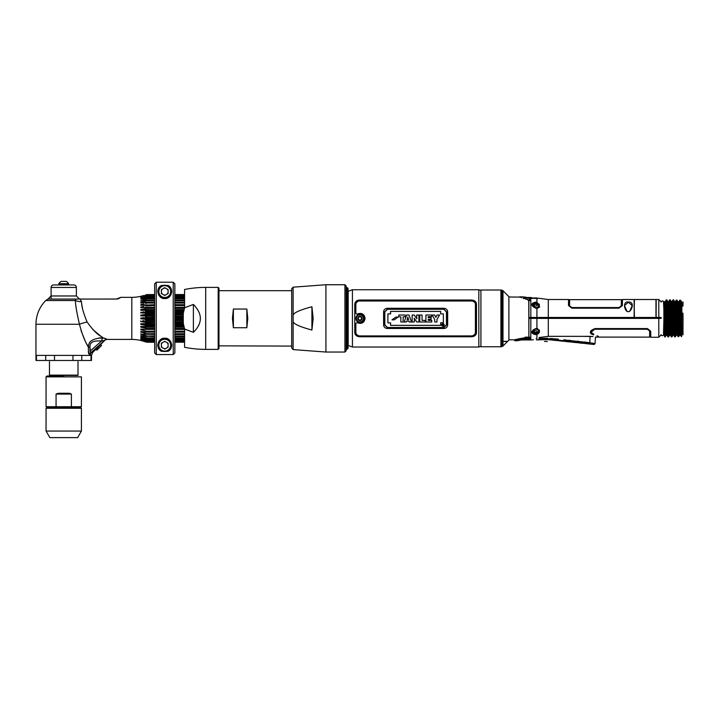 <?xml version="1.0" encoding="UTF-8"?>
<svg xmlns="http://www.w3.org/2000/svg" width="719" height="719" viewBox="0 0 719 719"><rect width="100%" height="100%" fill="white"/><g stroke="black" fill="none" stroke-linecap="round" stroke-linejoin="round"><path stroke-width="1.08" d="M347.619 348.931L347.619 287.843A1.681 1.681 0 0 1 348.05 288.966L348.05 347.807A1.681 1.681 0 0 1 347.619 348.931M348.05 347.807L348.05 288.966M346.486 349.488L346.486 287.285L347.331 288.13L347.331 348.643L346.486 349.488M500.909 318.382L501.314 343.817L501.925 343.565M480.921 290.018L500.909 290.018L500.909 346.756L480.921 346.756L480.921 290.018M502.985 346.028L508.89 340.123L508.89 296.65L502.985 290.746A1.672 1.672 -0 0 0 502.239 290.314L502.239 346.459A1.672 1.672 180 0 0 502.985 346.028L502.985 290.746M502.239 346.459L501.341 346.702L501.341 290.072L502.239 290.314M530.182 318.382L530.505 317.447M529.957 300.623L528.887 300.731L528.887 301.549L528.753 300.695L528.887 337.094M527.144 337.813L524.96 337.813L527.144 337.813M519.801 297.109L508.89 296.983M528.753 300.695L527.566 299.724C516.934 296.345 516.934 296.345 527.566 299.724L528.753 300.623M507.695 341.318L502.985 341.318M502.985 341.453L507.56 341.453M544.499 341.453L547.357 341.453L544.499 341.453M634.104 316.908C634.104 294.395 634.104 294.395 634.104 316.908L634.095 317.447L528.887 317.447L528.887 300.731L530.829 299.58L530.28 299.05M634.104 300.353L634.104 299.517L622.411 299.517L622.411 305.539L619.041 308.19L571.875 308.19L568.513 305.539L568.513 299.517L548.3 299.517L548.3 318.382L661.165 318.382M627.579 311.57L629.098 311.57C631.516 310.833 635.228 301.486 628.343 302.07C622.384 300.875 624.586 311.165 627.579 311.57M632.19 306.824L632.163 305.53L629.817 311.057M535.718 307.957L532.258 304.883L535.763 308.235L536.922 308.298C540.212 307.489 540.212 305.53 536.922 302.42L535.763 302.097L535.628 303.112M537.884 298.304A0.809 0.809 32.8 0 1 538.504 298.223L536.922 298.367A0.809 0.638 -89.7 0 0 536.446 298.358L535.52 298.358M530.802 298.394L538.351 298.25M530.622 317.447L530.64 318.382L530.622 317.447L536.769 317.447L536.76 318.382M530.164 338.514L530.829 337.966L528.887 337.139L528.887 318.382L530.829 318.382L530.829 298.394L529.651 298.376M524.816 297.54L522.722 296.83A0.809 0.809 130.8 0 1 523.252 297.028M530.236 299.14L530.811 299.526L529.004 300.039L525.283 298.906L524.124 297.585L524.717 298.529M523.037 298.313L523.675 298.538C518.462 296.381 518.462 296.381 523.675 298.538L524.897 298.106M523.028 296.884L519.657 296.83L521.599 297.729M535.763 308.235C530.505 305.431 530.505 303.382 535.763 302.097M532.258 304.883L535.628 302.915M535.628 303.607L535.628 303.822A3.37 2.579 0 0 0 534.496 303.966M532.788 305.009A3.37 2.579 0 0 0 532.411 305.638M656.204 316.908C656.204 294.395 656.204 294.395 656.204 316.908L656.231 318.382M661.165 317.447L655.962 317.447L655.962 318.382M658.793 317.447L658.793 299.517L656.204 299.517M663.493 301.89L664.338 318.382L677.262 318.382L676.309 304.757M663.862 320.809L663.862 318.382L664.338 318.382L665.183 336.914L664.635 336.914L663.862 320.809L663.493 334.883M675.968 304.757L676.3 300.129L675.483 301.549L676.318 318.382L677.262 318.382L677.72 332.133L678.107 336.645L678.655 336.645L677.81 318.382L678.754 318.382L677.918 301.764L678.844 301.764L677.945 301.791L676.974 300.129L677.81 318.382L680.632 318.382L679.788 300.129L678.844 301.764L679.689 318.382L680.632 318.382L681.477 336.645L680.066 334.739L678.655 336.645L679.599 335.009L680.534 335.009L679.689 318.382L678.754 318.382L679.599 335.009L680.534 335.009M681.864 334.497L681.864 318.382L682.861 318.382L681.181 318.382L680.336 300.129L681.864 302.016L681.279 301.764L681.864 302.016L681.864 335.854L681.181 318.382L680.632 318.382L683.05 318.382L682.933 313.133M667.807 301.495L668.652 318.382L669.587 318.382L668.742 301.495A0.539 0.539 -90 0 1 667.852 301.558M670.53 318.382L671.079 318.382L670.234 299.859L668.715 301.522L669.686 299.859L671.366 336.914L672.885 335.252L671.914 336.914L671.079 318.382L674.44 318.382L674.692 325.608L674.692 336.852L673.056 299.859L672.112 301.495L671.178 301.495L672.085 301.522L673.056 299.859L673.658 299.859L673.847 300.803L674.44 318.382L675.384 318.382L676.228 335.009L677.163 335.009L676.489 318.382M665.345 301.522L666.315 299.859L667.996 336.914L669.524 335.252L668.553 336.914L666.864 299.859L665.327 301.558M669.173 307.723L669.191 307.238M664.437 301.495A0.539 0.539 90 0 0 664.904 301.764L664.437 301.495L665.282 318.382L663.862 318.382L663.862 304.101M670.261 299.877L671.204 301.522L672.085 301.522M676.462 307.723L676.534 305.836M676.579 304.757L676.66 303.032M676.309 305.836L676.309 307.723M680.363 300.147L678.817 301.791M681.864 305.126L681.864 306.096L682.978 306.096L683.05 302.043M664.904 301.764A0.539 0.539 90 0 0 665.372 301.495L666.216 318.382L667.708 318.382M674.125 306.582L674.152 305.836M674.206 304.757L674.548 301.549L673.775 300.2M675.015 307.624L674.152 307.723M675.905 306.698L675.932 305.836M675.384 318.382L674.548 301.549A0.539 0.539 99.5 0 0 675.483 301.549L675.429 301.621M675.447 301.567L676.273 300.147L676.965 300.129M675.644 302.402L674.71 302.411L674.548 301.549M664.266 316.081L665.21 316.081M668.571 316.081L669.506 316.081M674.377 316.081L675.312 316.081M676.246 316.081L677.199 316.081M668.212 306.132L669.146 306.132L668.212 306.096M674.107 306.132L674.943 306.132L674.107 306.096M675.878 306.132L676.831 306.132L675.878 306.096M676.903 307.723L675.95 307.723M669.209 307.723L668.275 307.723M658.191 318.382L658.191 317.447M663.952 306.402L664.85 306.402L663.952 306.366M664.922 308.038L664.014 308.038M677.064 311.884L676.103 311.884M675.168 311.884L674.269 311.884M669.371 311.884L668.436 311.884M665.066 311.884L664.14 311.884M683.05 318.382C683.05 339.449 683.05 339.449 683.05 318.382C683.05 297.324 683.05 297.324 683.05 318.382L682.978 330.587L681.864 330.587M676.372 320L675.438 320M670.575 320L669.632 320M668.706 320L667.753 320M535.646 302.861L539.196 304.137M631.785 303.84L631.785 303.346M634.077 318.382L634.401 299.517L655.962 299.517L655.962 317.447L634.401 317.447L634.401 318.382M539.295 306.159L539.313 304.326M526.092 299.113L527.593 299.419M524.124 297.585L529.328 298.331L529.391 298.807L529.328 298.331C530.523 298.789 530.433 299.212 529.076 299.598L528.959 299.589M632.055 304.523L631.839 303.939M676.768 304.766L675.815 304.757M674.88 304.766L674.062 304.757M669.074 304.766L668.14 304.757M664.769 304.766L663.889 304.757M663.934 305.836L664.823 305.836M668.194 305.836L669.128 305.836M674.098 305.836L674.934 305.836M675.869 305.836L676.822 305.836M664.131 311.489L665.048 311.489M668.418 311.489L669.353 311.489M674.26 311.489L675.159 311.489M676.094 311.489L677.046 311.489M676.93 308.217L675.968 308.217M675.033 308.217L674.17 308.217M669.236 308.217L668.302 308.217M664.931 308.217L664.023 308.217M539.708 307.112L538.279 305.827M537.381 307.22L537.632 308.172M634.194 316.854L634.122 300.677L634.401 316.854M634.401 300.596L634.131 302.69M656.123 316.854L656.186 300.677L655.962 316.854M656.204 306.096L656.186 304.056M656.186 302.69L655.962 300.596M569.583 305.935L571.875 307.768L619.041 307.768L621.333 305.737L619.041 307.534L571.875 307.534L569.583 305.935M622.411 299.787L621.333 299.652L621.333 305.737M569.583 305.737L569.583 299.652L568.513 299.787M628.801 311.651L627.876 311.651M626.86 311.057L624.514 305.53L628.343 302.277L632.163 305.53L632.145 306.995M535.628 333.661L535.763 334.677L536.922 334.353L536.922 338.307C532.312 340.267 532.312 340.267 536.922 338.307L536.14 338.649M535.763 334.677C530.523 333.445 530.523 331.396 535.763 328.538L532.258 331.881C532.411 330.389 533.561 329.374 535.718 328.817M536.922 334.353C540.293 332.816 540.293 330.857 536.922 328.475L535.763 328.538M530.793 338.119L530.829 318.382L548.3 318.382L548.3 336.348L539.268 337.49M537.183 329.455L537.632 328.601L537.381 329.554M538.693 330.668L539.394 330.03L539.421 332.241L535.646 333.913M592.267 334.245L593.517 334.578C602.486 337.508 602.486 337.508 593.517 334.578L593.517 334.883C602.486 337.768 602.486 337.768 593.517 334.883C588.897 332.717 589.427 330.614 595.08 328.583L647.343 328.583L650.713 331.234L650.713 337.256L658.793 337.256L658.793 318.382M592.878 336.546L590.2 336.348C597.678 337.337 597.678 337.337 590.2 336.348L548.3 336.348M592.959 336.555L582.147 336.348M585.203 341.938L586.066 342.28L585.922 343.637L594.11 344.491L594.999 343.745L595.467 337.094L649.634 337.121L649.634 330.839L647.765 329.041M591.503 334.191L590.497 333.14M596.968 335.773L598.361 336.312M535.628 333.859L532.258 331.89M532.411 331.135A3.37 2.579 180 0 0 532.788 331.765M534.496 332.807A3.37 2.579 180 0 0 535.628 332.951L535.628 333.167M533.21 333.517L532.285 332.214M663.862 334.344L664.032 331.908M664.104 330.255L663.862 329.554M529.211 337.139L529.696 337.175M593.517 334.578L590.299 332.061M591.503 333.868L592.249 334.236M648.107 329.113L648.628 329.338M649.509 330.273L649.634 330.839M647.343 329.005L595.08 329.005L591.378 331.962M537.848 333.131L536.194 333.724L536.194 334.587M538.306 332.951L538.926 332.618M666.127 335.279L665.183 336.914L666.127 335.279L667.052 335.279L666.216 318.382L665.282 318.382L666.127 335.279L667.052 335.279M668.059 329.554L669.038 329.554L669.012 330.255M668.949 331.908L668.598 336.825M668.275 334.506L668.4 331.908M668.463 330.255L668.49 329.554M670.764 331.908L670.423 335.279L671.321 336.825M669.973 329.554L670.881 329.554L670.845 330.255M674.692 325.608L675.545 336.195M674.737 336.905L675.438 336.789M681.864 332.07L681.477 336.645M677.136 334.982L678.107 336.645M676.696 334.739L675.357 336.519M676.714 329.554L675.779 329.554M668.149 331.908L669.155 331.908M670.081 331.908L670.971 331.908M675.896 331.908L676.831 331.908M676.75 330.255L675.815 330.255M670.908 330.255L670.009 330.255M669.074 330.255L668.086 330.255M668.014 328.475L668.994 328.475M669.928 328.475L670.836 328.475M675.734 328.475L676.669 328.475M676.39 320.404L675.456 320.404M670.584 320.404L669.65 320.404M668.715 320.404L667.762 320.404M668.041 329.104L669.021 329.104M669.955 329.104L670.863 329.104M675.761 329.104L676.696 329.104M682.951 326.264L682.969 328.17M682.978 330.372L683.05 334.73M527.809 337.75L525.122 337.75C517.536 338.928 514.004 339.745 514.525 340.204C513.348 339.979 516.88 339.161 525.122 337.75L525.122 338.218C511.946 341.031 510.328 341.624 525.122 338.218L530.289 338.757L525.122 339.215C513.132 341.354 516.889 340.339 525.122 339.215L525.122 339.215M530.289 338.757L529.319 338.227M525.122 337.75L525.122 337.139C511.362 340.231 511.362 340.231 525.122 337.139L528.887 337.139L528.887 337.75L528.887 337.139M593.867 334.209C603.816 337.759 603.816 337.759 593.867 334.209C590.29 332.394 590.694 330.74 595.08 329.239L647.343 329.239L649.634 331.037L648.628 329.563M647.343 329.239L646.705 329.239M642.346 329.239L637.672 329.239M649.634 331.037L649.634 337.121M669.587 318.382L670.423 335.279A0.539 0.539 -90 0 0 669.488 335.279L668.652 318.382M669.955 335.009L670.423 335.279M676.678 329.554L676.642 330.255M676.561 331.908L676.282 334.937M676.228 335.009L677.163 335.009M539.394 330.03L538.846 330.578M558.456 339.134L556.56 339.17L556.416 340.527L552.39 340.105L552.525 338.748L549.846 338.469L557.27 339.026M548.013 338.272L539.124 338.397L539.169 337.517M565.44 339.925L563.813 339.754M565.952 340.159L570.652 340.447M577.555 341.139L578.444 341.219M578.66 341.273L576.683 341.291L576.602 342.055A0.809 0.782 6 0 0 576.917 342.028L578.975 342.244L578.912 342.837L572.513 342.226L572.657 340.869L569.978 340.59M590.083 336.762L589.778 342.675C596.833 344.015 595.062 343.61 589.778 342.675L589.697 343.439C594.91 344.554 594.91 344.554 589.697 343.439L585.985 343.044L586.066 342.28L579.361 341.57M568.28 336.348L572.423 336.348M536.311 333.679L538.333 332.124C536.527 334.146 534.729 334.146 532.923 332.124A2.894 2.22 0 0 1 532.734 331.324A2.894 2.22 0 0 1 535.628 329.104A2.894 2.22 0 0 1 538.531 331.324A2.894 2.22 0 0 1 538.333 332.124M578.462 342.019L577.995 341.92M563.507 340.617L563.444 341.21L565.502 341.426L565.565 340.833L563.507 340.617A0.809 0.782 6 0 1 563.184 340.644L563.121 341.237L559.094 340.815L559.157 340.222L563.184 340.644L559.157 340.222M536.778 339.745L547.932 339.035L549.765 339.233L547.932 339.035L547.869 339.629L549.702 339.826L552.084 340.015L552.147 339.422L550.08 339.206L550.017 339.799M539.187 339.17L538.738 339.242M547.869 339.629L536.401 339.871M549.702 339.826L549.765 339.233A0.809 0.782 6 0 0 550.08 339.206M535.628 333.059L536.194 333.086L535.628 333.059M538.711 333.221L537.731 333.167M556.794 339.907L558.852 340.123L558.789 340.716L556.731 340.5L556.794 339.907M570.212 341.327L572.27 341.543L572.216 342.127L570.149 341.911L570.212 341.327M583.621 342.738L585.688 342.954L585.626 343.538L583.558 343.322L583.621 342.738M569.897 341.354L569.834 341.938L565.808 341.516L565.871 340.923L569.897 341.354L565.871 340.923M583.307 342.765L583.244 343.349L579.217 342.927L579.28 342.343L583.307 342.765L579.28 342.343M525.571 297.324L527.027 297.639A17.517 17.517 100 0 1 531.179 297.558A17.517 17.517 0 0 1 533.139 298.178M534.783 298.538L536.823 297.927L530.505 298.097L524.178 296.947L529.993 298.331M534.037 331.953A1.591 1.222 180 0 0 537.219 331.953A1.591 1.222 180 0 0 534.037 331.953A1.591 1.222 180 0 1 534.145 331.513A1.492 1.141 0 0 0 534.181 331.639L534.585 332.178A1.492 1.141 0 0 0 535.224 332.457L536.032 332.457A1.492 1.141 0 0 0 536.671 332.178L537.075 331.639A1.492 1.141 0 0 0 537.111 331.513A1.591 1.222 180 0 1 537.219 331.953M534.037 304.82A1.591 1.222 0 0 0 537.219 304.82A1.591 1.222 0 0 0 534.037 304.82M538.531 305.449A2.894 2.22 180 0 1 535.628 307.669A2.894 2.22 180 0 1 532.734 305.449A2.894 2.22 180 0 1 532.923 304.649C534.729 302.627 536.527 302.627 538.333 304.649A2.894 2.22 180 0 1 538.531 305.449M534.145 305.26A1.492 1.141 180 0 1 534.181 305.135L534.585 304.595A1.492 1.141 180 0 1 535.224 304.317L536.032 304.317A1.492 1.141 180 0 1 536.671 304.595L537.075 305.135A1.492 1.141 180 0 1 537.111 305.26M537.183 307.319L537.183 308.271M352.427 289.748L352.427 347.025L348.185 345.479L348.185 291.294L352.427 289.748L478.836 289.748L478.836 347.025L352.427 347.025M476.49 332.555L476.49 304.218C476.221 301.603 474.513 300.2 471.367 300.021L359.886 300.021C356.75 300.209 355.042 301.603 354.773 304.218L354.773 332.555C355.042 335.171 356.75 336.564 359.886 336.753L471.367 336.753C474.513 336.564 476.221 335.171 476.49 332.555M480.921 346.261L478.836 347.025M480.921 290.512L478.836 289.748M363.949 318.382A4.044 4.044 0 0 1 359.913 322.427A4.044 4.044 0 0 1 355.869 318.382A4.044 4.044 0 0 1 359.913 314.347A4.044 4.044 0 0 1 363.949 318.382M361.531 318.382A1.618 1.618 0 0 0 359.913 316.773A1.618 1.618 0 0 0 358.296 318.382A1.618 1.618 0 0 0 359.913 320A1.618 1.618 0 0 0 361.531 318.382M359.886 300.021L471.376 300.021M354.916 303.184L355.267 302.348M355.869 301.549L356.489 301.027M357.568 300.443L358.574 300.147M359.886 336.753L471.376 336.753M358.583 336.627L357.55 336.321M356.498 335.755L355.887 335.234M355.276 334.443L354.916 333.589M476.346 333.589L475.996 334.425M475.385 335.225L474.774 335.746M473.695 336.33L472.68 336.627M472.68 300.147L473.713 300.452M474.765 301.018L475.376 301.54M475.987 302.331L476.346 303.175M355.851 318.382C358.556 323.622 361.262 323.622 363.976 318.382C361.262 313.151 358.556 313.151 355.851 318.382M472.581 301L358.673 301.009M358.089 301.189L356.309 302.618M355.959 303.427L355.851 304.218C356.022 302.16 357.37 301.045 359.886 300.857L471.367 300.857C473.902 301.045 475.25 302.169 475.412 304.218L475.304 303.427M474.953 302.618L473.174 301.189M475.304 333.346L475.412 332.555C475.241 334.614 473.893 335.728 471.367 335.917L472.59 335.764M473.165 335.584L474.953 334.155M358.682 335.773L359.886 335.917C357.361 335.728 356.013 334.605 355.851 332.555L355.959 333.346M356.309 334.155L358.089 335.584M357.1 322.651L355.851 323.316L357.1 322.651C361.45 324.323 364.093 322.903 365.027 318.382L364.937 319.362M364.443 320.773L363.787 321.726M362.888 322.534L362.142 322.975M364.946 317.447L365.027 318.382C364.093 313.87 361.45 312.441 357.1 314.122L362.888 314.23M364.884 319.622L363.787 315.048L364.443 316.001M355.851 332.555L355.851 323.316M471.367 335.917L359.886 335.917M475.412 304.218L475.412 332.555M357.1 314.122L355.851 313.457L355.851 304.218M387.37 308.289L443.893 308.289C446.184 308.478 447.443 309.682 447.658 311.893L447.658 324.88C447.434 327.091 446.184 328.295 443.893 328.484L387.37 328.484C385.078 328.295 383.82 327.091 383.604 324.88L383.604 311.893C383.82 309.682 385.078 308.478 387.37 308.289M386.418 308.406L385.573 308.712M385.339 308.846L384.755 309.287M384.692 309.341L384.162 309.988M383.973 310.311L383.721 310.959M447.533 310.959L447.308 310.356M447.101 309.979L446.562 309.332M446.49 309.269L445.933 308.855M445.717 308.73L444.836 308.397M444.845 328.367L445.69 328.053M445.933 327.918L446.499 327.496M446.571 327.433L447.101 326.786M447.29 326.453L447.533 325.815M383.73 325.815L383.946 326.408M384.162 326.794L384.701 327.442M384.791 327.522L385.321 327.918M385.546 328.044L386.418 328.376M363.472 322.058L365.027 318.382L363.472 314.715M446.58 311.839L443.893 309.143L387.37 309.143L384.674 311.839L384.674 324.934L387.37 327.63L443.893 327.63L446.58 324.934L446.58 311.839M443.497 326.21L444.351 324.97C443.398 326.741 442.446 326.741 441.493 324.97C442.446 323.173 443.398 323.173 444.351 324.97C443.398 323.173 442.446 323.173 441.493 324.97M442.616 326.022L441.772 324.97C442.536 326.399 443.299 326.399 444.063 324.97C443.299 323.532 442.536 323.532 441.772 324.97L441.826 324.646M387.478 309.278L443.785 309.278L446.445 311.947L446.445 324.826L443.785 327.496L387.478 327.496L384.818 324.826L384.818 311.947L387.478 309.278M440.702 313.879L440.702 311.39L390.579 311.39L390.579 313.879L387.892 313.879L387.892 322.894L390.579 322.894L390.579 325.383L440.702 325.383L440.702 322.768L443.371 322.768L443.371 313.879L440.702 313.879L443.353 313.897L443.353 322.741L440.684 322.741L440.684 325.356L390.606 325.356L390.606 322.876L387.909 322.876L387.909 313.897L390.606 313.897L390.606 311.417L440.684 311.417L440.684 313.897M395.971 317.043L391.963 319.856L394.165 319.856L398.146 317.043L395.971 317.043M400.834 316.845L398.766 316.845L398.766 315.021L405.192 315.021L405.192 316.845L403.125 316.845L403.125 321.995L400.834 321.995L400.834 316.845M406.415 321.995L404.168 321.995L406.675 315.021L409.012 315.021L411.52 321.995L409.237 321.995L408.967 321.087L406.675 321.087L406.415 321.995L406.675 321.087L408.967 321.087L409.237 321.995M407.116 319.631L408.563 319.631L407.826 317.124L407.116 319.631L407.826 317.124L408.563 319.631L407.116 319.631M414.342 321.995L412.149 321.995L412.149 315.021L414.297 315.021L416.795 318.832L416.705 315.021L418.907 315.021L418.907 321.995L416.759 321.995L414.252 318.202L414.342 321.995M425.226 321.995L419.779 321.995L419.779 315.021L422.071 315.021L422.071 320.377L425.226 320.377L425.226 321.995M431.777 321.995L425.927 321.995L425.927 315.021L431.634 315.021L431.634 316.648L428.227 316.648L428.227 317.645L431.112 317.645L431.112 319.281L428.227 319.281L428.227 320.377L431.777 320.377L431.777 321.995M434.698 319.461L432.092 315.021L434.653 315.021L435.858 317.385L437.071 315.021L439.597 315.021L436.99 319.425L436.99 321.995L434.698 321.995L434.698 319.461M443.156 324.844L442.509 324.332L443.156 324.844M444.009 324.646L443.138 326.04M443.29 324.979L443.596 325.743L443.29 324.979M443.084 325.042L443.362 325.743L442.509 325.042L443.084 325.042M398.146 317.043L394.165 319.856M411.07 320.755L410.01 317.789M406.675 315.021L404.168 321.995M416.705 317.241L416.795 318.832L414.324 315.066M414.342 319.793L414.252 318.202L416.759 321.995M428.227 317.645L428.227 316.648M428.227 320.377L428.227 319.281M437.071 315.021L435.858 317.385L434.653 315.021M436.99 319.425L438.419 317.007M439.228 315.65L439.597 315.021M433.269 317.025L434.609 319.308M442.509 325.042L442.302 324.161L443.12 324.161M359.913 321.914A3.532 3.532 0 0 1 356.381 318.382A3.532 3.532 0 0 1 359.913 314.859A3.532 3.532 0 0 1 363.437 318.382A3.532 3.532 0 0 1 359.913 321.914M359.913 316.225A2.166 2.166 0 0 0 357.747 318.382A2.166 2.166 0 0 0 359.913 320.548A2.166 2.166 0 0 0 362.07 318.382A2.166 2.166 0 0 0 359.913 316.225M661.085 318.382L661.085 317.447M247.785 318.382L246.851 327.729L246.851 309.044L247.785 318.382M233.378 327.729L233.378 309.044L232.435 318.382L233.378 327.729L246.851 327.729M311.911 330.039L311.911 306.734L313.169 318.382L311.911 330.039C298.987 326.561 292.723 323.55 293.118 321.007L293.118 349.596L291.698 347.942L291.698 318.382L291.698 346.091L218.98 345.848M233.378 309.044L246.851 309.044M218.98 290.683L291.698 290.683L291.698 318.382L291.698 288.831L293.118 287.178L293.118 315.767C292.723 313.223 298.987 310.213 311.911 306.734M293.118 321.007L293.118 315.767M346.136 350.827L346.136 285.946L344.922 284.733L344.922 352.04L346.136 350.827M47.993 299.059L51.094 295.967L76.376 295.967L79.476 299.059L115.912 299.059L78.919 299.059L116.918 299.032M79.98 299.095L81.526 301.692C81.499 306.141 83.35 312.9 87.089 321.968C98.027 337.292 101.918 335.863 103.015 337.975L105.244 338.433M107.239 339.305L103.015 337.975A3.37 1.429 100.6 0 0 101.568 341.085L104.866 340.267A3.37 3.343 -156 0 1 107.239 339.305L107.176 339.431A3.37 3.37 88.8 0 0 104.794 340.42L104.866 340.267A3.37 3.343 24 0 1 106.834 339.323M140.798 340.447L140.798 340.447A40.426 40.426 0 0 0 131.82 339.431L107.176 339.431M142.722 295.851L140.798 296.327A40.426 40.426 0 0 1 131.82 297.342L120.792 297.342L116.289 299.059M78.919 299.059L75.855 299.059L75.351 300.515A13.472 10.686 180 0 0 81.526 301.692M87.089 321.968A13.472 2.229 165.9 0 0 79.458 324.26C76.942 313.637 75.576 305.728 75.351 300.515L45.746 300.515L47.885 299.059L79.476 299.059M78.515 320.18L77.634 316.108M76.367 309.386L75.783 305.314M92.76 329.491L102.934 337.966C93.128 338.182 88.284 341.255 88.392 347.187C84.941 341.543 81.966 333.904 79.458 324.26L35.95 324.26L35.95 355.402L91.52 355.402L92.508 352.705L95.483 349.623M90.531 352.84L89.956 347.187L89.956 351.258L101.523 341.094C93.407 340.303 89.551 342.334 89.956 347.187L88.392 347.187L88.392 351.258L89.956 355.087L90.882 352.705L104.866 340.267L97.667 347.547L96.768 350.234L98.557 348.445L96.768 350.234M88.392 347.187L86.738 344.006M84.833 340.087L81.058 330.686M89.902 355.087L89.147 354.575M88.689 353.604L88.464 352.571M88.419 352.058L88.392 351.258M90.288 353.577A3.37 3.182 90 0 0 90.091 354.099M90.046 354.296A3.37 3.182 90 0 0 89.956 355.087L91.52 355.087M97.586 347.061L91.322 352.364M100.525 344.689L94.809 350.405M95.942 349.119L96.598 348.418M97.173 347.825L98.161 346.846M98.674 346.351L99.564 345.533M117.61 298.933L118.186 298.789M118.671 298.628L119.282 298.358M120.172 297.837L120.792 297.342M82.658 309.296L81.606 303.535M88.392 347.16L88.581 345.713M99.168 337.939L100.669 337.867M140.816 296.57L144.762 295.527M141.041 296.417L142.722 295.967M143.881 295.617L140.816 296.471M140.798 296.327L143.899 295.5M142.829 340.959L143.809 341.246M154.639 346.172L154.639 352.939L154.639 342.244L146.766 342.226L140.816 340.447M140.816 340.303L146.766 342.163L154.639 342.163M143.773 341.13L142.829 340.833M144.6 341.201L141.706 340.411M154.639 341.741L154.639 341.148L146.766 341.148L142.398 340.204M145.166 339.593L142.82 339.458M140.816 338.622L146.766 340.024L146.766 339.548L154.639 339.548M144.564 339.44L141.706 338.784M143.773 338.505L142.829 338.218M140.816 337.301L146.766 338.523L146.766 337.93L140.816 336.124L140.816 335.656L143.683 336.088M144.564 338.011L141.706 337.445M144.762 335.324L140.816 334.254L140.816 333.715L141.625 334.443M154.639 334.515L143.638 334.047M144.762 333.113L140.816 332.115L140.816 331.513L141.625 332.295M140.816 331.513L145.481 331.944L140.816 331.513M140.816 329.742L140.816 329.086L140.816 329.742L146.766 331.198L154.639 331.198M143.764 330.389L142.838 330.165M140.816 329.086L145.481 329.338L140.816 329.086M144.807 327.981L140.816 327.181L140.816 326.48L140.816 327.181L141.589 327.316M140.816 326.48L145.481 326.543L140.816 326.48M154.639 323.442L154.639 324.584L140.816 324.467L146.766 325.554L154.639 325.554M143.683 324.925L142.856 324.781M144.375 323.64L142.074 323.703M144.923 322.211L140.816 321.645L140.816 320.89L140.816 321.645L141.544 321.726M144.124 320.683L142.668 320.782M154.639 318.769L140.816 318.769L145.454 319.254M143.593 319.038L142.937 318.966M143.917 317.699L142.623 317.843M140.816 315.884L140.816 315.129L140.816 315.884L154.639 316.297M154.639 313.044L142.029 313.071M143.962 311.794L142.695 312.019M144.492 310.248L140.816 310.293L140.816 309.592L146.766 308.307L146.766 307.355L154.639 307.355M145.481 308.622L145.481 307.435L140.816 307.687L140.816 307.031L140.816 307.687L146.766 307.355M141.077 306.977L142.713 306.636M143.908 306.348L140.816 307.031M154.639 305.575L145.481 305.926L145.481 304.829L140.816 305.26L140.816 304.658L140.816 305.26L154.639 304.694M141.041 304.613L142.713 304.227M143.908 303.912L140.816 304.658M145.04 302.519L140.816 302.519L140.816 303.058L145.481 302.447L140.816 303.058L140.816 302.519L146.766 300.803L146.766 300.102L154.639 300.102M146.766 300.102L140.816 301.117L146.766 298.843L146.766 298.25L141.589 299.347M144.843 298.7L145.481 298.547L145.481 299.284M141.059 299.032L142.73 298.583M143.89 298.232L154.639 298.151M141.077 298.106L141.589 298.008M144.807 297.28L140.816 298.151M141.041 297.81L142.722 297.351M143.89 296.983L145.885 296.983M154.639 295.967L146.766 295.626L140.816 297.181L145.481 295.545M141.041 296.516L141.625 296.381M146.766 295.967L140.816 297.864M154.639 297.226L146.766 297.226L140.816 299.095M154.639 309.592L140.816 309.592L140.816 310.293L154.639 310.213M140.816 313.044L140.816 312.307L154.639 312.307M154.639 315.129L140.816 315.129L146.766 314.257L146.766 313.214L154.639 313.214M140.816 318.769L140.816 318.005L154.639 318.005M140.816 324.467L140.816 323.73L154.639 323.73L146.766 323.559L146.766 322.516L145.481 322.31L145.481 323.604L146.766 323.559M154.639 336.672L143.854 336.124M140.816 337.678L146.766 339.548M140.816 338.91L146.766 340.806L154.639 340.806M140.816 339.79L146.766 341.687L154.639 341.687M140.816 340.204L146.766 341.687M154.639 294.61L146.766 294.61L154.639 294.547M146.766 294.61L145.481 295.06L146.766 294.547M146.766 297.226L146.766 296.749L145.481 297.091L145.481 297.675M154.639 303.058L146.766 303.058L146.766 302.259L154.639 302.259M146.766 303.058L145.481 303.445L145.481 302.447L146.766 302.259M146.766 305.575L146.766 304.694M154.639 310.302L154.639 311.246L146.766 311.219L146.766 310.213M146.766 311.219L145.481 311.48L145.481 310.231M145.481 314.464L145.481 313.169L146.766 313.214M154.639 317.358L146.766 317.358L146.766 316.297M146.766 317.358L145.481 317.51L145.481 316.198M146.766 319.416L145.481 319.263L145.481 320.575L154.639 320.476L146.766 320.476L146.766 319.416L154.639 319.416M154.639 326.561L146.766 326.561L146.766 325.554M146.766 326.561L145.481 326.543L145.481 325.294M146.766 329.419L146.766 328.466L145.481 328.152L145.481 329.338L154.639 329.419M145.481 330.848L145.481 331.944L154.639 332.079L146.766 332.079L146.766 331.198M146.766 334.515L146.766 333.715L145.481 333.328L145.481 334.326M146.766 336.672L146.766 335.971L145.481 335.557L145.481 336.429M141.382 340.447L141.868 340.447L141.382 340.447M159.366 294.88L158.647 294.88M154.639 294.88L146.766 294.88M184.576 294.88L174.852 294.88L184.576 294.61M170.843 294.88L170.124 294.88M158.513 342.163L159.214 342.163M159.178 342.226L158.477 342.226M158.764 341.687L159.501 341.687M159.366 341.893L158.647 341.893M154.639 342.217L146.766 341.893M159.375 340.806L160.211 340.806M159.906 341.148L159.115 341.148M160.723 339.548L161.218 339.961M161.137 340.024L160.13 340.024M154.639 340.024L146.766 340.024M154.639 337.93L146.766 337.93M154.639 338.523L146.766 338.523M154.639 335.971L146.766 335.971M154.639 333.715L146.766 333.715M154.639 328.466L146.766 328.466M154.639 322.516L146.766 322.516M154.639 314.257L146.766 314.257M154.639 308.307L146.766 308.307M154.639 300.803L146.766 300.803M154.639 298.25L146.766 298.25M154.639 298.843L146.766 298.843M161.137 296.749L160.13 296.749M154.639 296.749L146.766 296.749M161.218 296.812L160.723 297.226M146.766 295.626L154.639 295.626M159.115 295.626L159.906 295.626M160.211 295.967L159.375 295.967M159.501 295.087L158.764 295.087M154.639 295.087L146.766 295.087M158.477 294.547L159.178 294.547M159.214 294.61L158.513 294.61A6.938 6.938 0 0 0 158.566 294.736M184.576 295.087L174.852 295.087M170.727 295.087L169.99 295.087M165.19 297.873L161.982 297.289M162.548 298.151L166.943 298.151M174.852 298.151L184.576 298.151M184.576 296.749L174.852 296.749M169.36 296.749L168.354 296.749M168.776 297.226L167.788 297.109M184.576 297.226L174.852 297.226M184.576 298.25L174.852 298.25M184.576 298.843L174.852 298.843M143.854 300.65L140.816 300.65M184.576 300.803L174.852 300.803M174.852 300.102L184.576 300.102M184.073 308.307L174.852 308.307M183.597 309.592L174.852 309.592M174.852 307.355L184.576 307.355M183.273 314.257L174.852 314.257M174.852 316.297L183.273 316.297L183.273 315.129L174.852 315.129M174.852 313.214L183.273 313.178M140.816 321.645L154.639 321.645M174.852 321.645L183.273 321.645L183.273 320.476L174.852 320.476L183.273 320.476M183.273 322.516L174.852 322.516M183.273 323.559L174.852 323.559M140.816 327.181L154.639 327.181M174.852 327.181L183.597 327.181M184.073 328.466L174.852 328.466M184.576 329.419L174.852 329.419M140.816 332.115L154.639 332.115M174.852 332.115L184.576 332.115M184.576 333.715L174.852 333.715M184.576 334.515L174.852 334.515M140.816 334.254L145.04 334.254M184.576 335.971L174.852 335.971M184.576 336.672L174.852 336.672M184.576 337.93L174.852 337.93M184.576 338.523L174.852 338.523M161.577 339.736L165.145 338.901M184.576 340.024L174.852 340.087M169.36 340.024L168.354 340.024M184.576 338.622L174.852 338.622M166.943 338.622L162.548 338.622M154.639 338.622L144.124 338.622M167.788 339.665L168.776 339.548M174.852 339.548L184.576 339.548M184.576 341.893L174.852 341.938M170.843 341.893L170.124 341.893M184.576 340.204L174.852 340.204M169.567 340.204L168.614 340.204M160.876 340.204L159.933 340.204M154.639 340.204L145.094 340.204M169.99 341.687L170.727 341.687M174.852 341.687L184.576 341.687M165.019 338.883L163.95 338.892M162.925 339.089L161.982 339.485M162.925 297.684L163.95 297.882M174.852 312.307L183.309 311.902M183.282 313.044L174.852 313.044M174.852 318.005L183.273 318.005L183.273 317.358L174.852 317.358M174.852 319.416L183.273 319.416L183.273 318.769L174.852 318.769M174.852 323.73L183.282 323.73M183.291 324.467L174.852 324.467M145.885 339.79L143.908 339.79M101.568 341.085L104.866 340.267M102.934 337.966A3.37 1.402 -79.8 0 0 101.523 341.094M183.354 311.219L174.852 311.219M174.852 310.213L183.48 310.213M184.576 342.226L174.852 342.226L174.852 352.939L174.852 346.172M171.014 342.226L170.322 342.226M170.286 342.163L170.987 342.163M174.852 342.163L184.576 342.163M184.576 341.148L174.852 341.148M170.376 341.148L169.594 341.148M169.289 340.806L170.115 340.806M174.852 340.806L184.576 340.806M184.576 332.079L174.852 332.079L184.576 332.079M174.852 331.198L184.576 331.198M183.498 326.696L174.852 326.525M174.852 325.554L183.354 325.554M170.87 294.826A6.938 6.938 0 0 0 170.996 294.592L170.286 294.61M170.322 294.547L171.014 294.547M174.852 294.529L174.852 283.834L174.852 294.547L184.576 294.547M184.576 295.967L174.852 295.967M170.115 295.967L169.289 295.967M169.594 295.626L170.376 295.626M174.852 295.626L184.576 295.626M184.576 303.058L174.852 303.058M174.852 302.259L184.576 302.259M184.576 305.575L174.852 305.575M174.852 304.694L184.576 304.694M51.094 299.059L51.094 287.447A2.508 2.508 0 0 1 53.601 284.94L73.868 284.94A2.508 2.508 0 0 1 76.376 287.447L76.376 295.967M100.642 344.572L101.532 345.462L98.557 348.445L97.667 347.547M218.98 318.382L218.98 348.571L218.181 349.38L218.181 287.393L218.98 288.202L218.98 318.382M191.452 348.436L190.014 348.194L191.452 348.436A107.805 107.805 0 0 0 205.697 349.38L218.181 349.38M184.576 307.768L193.384 304.434C202.677 313.852 202.677 323.155 193.384 332.34L184.576 329.005L183.273 323.235L183.273 313.538L184.576 307.768L184.576 289.487A107.805 107.805 0 0 1 205.697 287.393L205.697 349.38M188.567 348.014L190.014 348.194L188.567 348.014A107.805 107.805 0 0 1 184.576 347.286L184.576 329.005M198.633 325.554L198.983 324.745M193.384 304.434L193.384 332.34M35.986 355.402L35.986 360.471L91.493 360.471L91.493 355.402M72.979 360.471L72.979 355.402M54.5 360.471L54.5 355.402M81.777 360.471L81.777 355.402M91.016 360.471L91.016 355.402M36.453 360.471L36.453 355.402M45.692 360.471L45.692 355.402M78.011 361.639C80.87 359.994 80.87 359.994 78.011 361.639C80.87 359.994 80.87 359.994 78.011 361.639L78.011 375.12L49.458 375.12L49.458 361.639C46.6 359.994 46.6 359.994 49.458 361.639C46.6 359.994 46.6 359.994 49.458 361.639M78.011 375.444L49.458 375.444M68.602 284.104L58.868 283.699A5.509 5.509 0 0 1 61.232 281.381L66.247 281.381A5.509 5.509 0 0 1 68.602 283.699L58.868 284.104M58.868 283.699L68.602 283.699M81.418 406.729L46.061 406.729L46.061 376.873L81.418 376.873L81.418 406.729M58.122 393.257L56.064 394.093L71.406 394.093L69.357 393.257L58.122 393.257L56.064 394.093L56.064 406.729M71.406 394.093L71.406 406.729M46.061 376.873L46.888 376.037L63.739 376.037L63.739 376.873M46.061 431.058L81.418 431.058L77.625 437.619L49.845 437.619L46.061 431.058L46.061 408.266L46.888 407.43L80.582 407.43L81.418 408.266L46.061 408.266M81.418 431.058L81.418 408.266M154.639 290.602L154.639 283.834L156.257 282.216L173.234 282.216L173.234 354.557L156.257 354.557L173.234 354.557L174.852 352.939L174.852 290.602M164.75 341.687L163.941 341.777A3.514 3.514 0 0 1 165.559 341.777L164.75 341.687M162.188 342.792L161.38 344.194A3.514 3.514 0 0 1 162.188 342.792M161.38 346.216L162.188 347.619A3.514 3.514 0 0 1 161.38 346.216M167.437 347.475L168.111 346.216A3.514 3.514 0 0 1 167.302 347.619L167.554 347.475M168.111 344.194L167.302 342.792A3.514 3.514 0 0 1 168.111 344.194M163.941 348.625L165.559 348.625A3.514 3.514 0 0 1 163.941 348.625M154.639 283.834L154.639 352.939L156.257 354.557L156.257 282.216M167.437 289.299L167.302 289.155A3.514 3.514 0 0 1 168.111 290.557L167.554 289.299M165.559 288.148L163.941 288.148A3.514 3.514 0 0 1 165.559 288.148M162.188 289.155L161.38 290.557A3.514 3.514 0 0 1 162.188 289.155M164.75 295.087L165.559 294.997A3.514 3.514 0 0 1 163.941 294.997L164.75 295.087M167.302 293.981L168.111 292.579A3.514 3.514 0 0 1 167.302 293.981M161.38 292.579L162.188 293.981A3.514 3.514 0 0 1 161.38 292.579M174.852 336.025L174.852 336.708M173.234 282.216L174.852 283.834M169.666 286.674A6.938 6.938 0 0 0 168.057 285.47L166.395 285.47M163.096 285.47L161.433 285.47A6.938 6.938 0 0 0 159.825 286.674M168.057 285.47C174.663 288.634 171.023 299.428 164.741 298.511C158.468 299.419 154.828 288.634 161.433 285.47M159.825 350.099A6.938 6.938 0 0 0 161.433 351.303L163.096 351.303M166.395 351.303L168.057 351.303A6.938 6.938 0 0 0 169.666 350.099M161.433 351.303C154.828 348.14 158.468 337.346 164.75 338.263C171.023 337.355 174.663 348.14 168.057 351.303M158.926 287.798A6.938 6.938 0 0 0 158.575 288.391M157.892 290.476A6.938 6.938 0 0 0 157.883 292.606M159.636 296.264A6.938 6.938 0 0 0 160.112 296.74M161.155 297.504A6.938 6.938 0 0 0 162.889 298.259M166.592 298.259A6.938 6.938 0 0 0 168.336 297.513M171.607 292.606A6.938 6.938 0 0 0 171.598 290.485M170.915 288.382A6.938 6.938 0 0 0 170.394 287.537M170.547 349.012A6.938 6.938 0 0 0 170.915 348.391M171.598 346.297A6.938 6.938 0 0 0 171.607 344.167M169.855 340.5A6.938 6.938 0 0 0 169.262 339.934M168.336 339.269A6.938 6.938 0 0 0 166.601 338.514M162.898 338.514A6.938 6.938 0 0 0 161.155 339.26M160.256 339.907A6.938 6.938 0 0 0 159.645 340.5M157.883 344.167A6.938 6.938 0 0 0 157.892 346.288M158.584 348.391A6.938 6.938 0 0 0 159.115 349.263M154.639 297.163L154.639 296.713M154.639 327.415L154.639 326.471M164.75 351.115A5.914 5.914 0 0 0 170.655 345.201A5.914 5.914 0 0 0 164.75 339.287A5.914 5.914 0 0 0 158.836 345.201A5.914 5.914 0 0 0 164.75 351.115M161.38 343.26L161.38 347.151L164.75 349.092L168.111 347.151L168.111 343.26L164.75 341.309L161.38 343.26M164.75 351.519A6.318 6.318 0 0 0 171.059 345.201A6.318 6.318 0 0 0 164.75 338.883A6.318 6.318 0 0 0 158.432 345.201A6.318 6.318 0 0 0 164.75 351.519M164.75 297.486A5.914 5.914 0 0 0 170.655 291.572A5.914 5.914 0 0 0 164.75 285.659A5.914 5.914 0 0 0 158.836 291.572A5.914 5.914 0 0 0 164.75 297.486M161.38 289.622L161.38 293.514L164.75 295.464L168.111 293.514L168.111 289.622L164.75 287.681L161.38 289.622M164.75 297.891A6.318 6.318 0 0 0 171.059 291.572A6.318 6.318 0 0 0 164.75 285.254A6.318 6.318 0 0 0 158.432 291.572A6.318 6.318 0 0 0 164.75 297.891M501.314 318.382L501.314 292.957L501.925 293.208M536.922 308.298L536.922 317.447M536.922 298.367L536.922 302.42M668.275 307.606L668.355 305.836M668.409 304.757L668.697 301.558M671.178 301.495L672.858 335.279A0.539 0.539 90 0 1 673.748 335.216L672.885 335.252M672.112 301.495L673.793 335.279M677.918 301.764L678.844 301.764M681.279 301.764L681.864 310.617M536.194 302.187L536.176 303.157M536.158 304.344L536.167 303.679M536.922 318.382L536.922 328.475M530.829 337.966L530.829 339.943L519.837 339.943L517.347 340.725L517.698 340.231M676.777 330.92L677.72 332.133M674.898 332.187L675.842 330.938M676.786 330.983L675.851 330.983M670.935 330.983L670.036 330.983M669.101 330.983L668.113 330.983M556.479 339.934L552.444 339.512L556.479 339.934M586.066 342.28L589.778 342.675M572.657 340.869L576.683 341.291M576.602 342.055L572.576 341.633L576.602 342.055L576.539 342.648M576.917 342.028L576.854 342.612M585.985 343.044L589.697 343.439M525.499 297.621A1.618 1.618 -78.7 0 0 525.841 297.729L529.57 298.313L525.877 297.738M293.118 349.596L325.923 352.04L325.923 284.733L293.118 287.178M131.82 297.342L131.82 339.431M90.882 352.705L92.508 352.705M145.481 300.344L145.481 301.216M145.481 337.49L145.481 338.227M145.481 339.098L145.481 339.683M51.094 287.447L76.376 287.447M158.854 347.475L158.189 347.475M171.302 347.475L170.637 347.475M171.302 289.299L170.637 289.299M158.854 289.299L158.189 289.299M508.89 339.79L514.732 339.817M538.504 298.223L548.3 299.517M526.227 297.855L524.807 297.477M530.82 298.34C520.583 297.208 523.666 296.579 522.722 296.83M536.68 298.304L537.659 298.502M661.165 301.89L658.793 299.517M667.834 301.522L666.89 299.877M569.583 299.652L621.333 299.652M624.541 306.995L624.514 305.53M533.426 339.781L530.829 339.943M661.165 334.883L658.793 337.256M649.634 336.986L650.713 336.986M667.978 336.896L667.025 335.252L666.154 335.252M673.766 335.252L674.71 336.887M529.211 339.26L525.122 339.26L517.159 340.752L515.02 340.752L514.471 339.943M526.434 297.738L531.179 297.558M663.511 302.079C663.026 300.47 662.217 300.47 661.085 302.079M661.085 334.695C659.997 335.44 663.952 336.411 663.511 334.695M325.923 352.04L344.922 352.04M325.923 284.733L344.922 284.733M45.746 300.515C39.347 307.139 36.085 315.057 35.95 324.26M205.697 287.393L218.181 287.393"/></g></svg>
